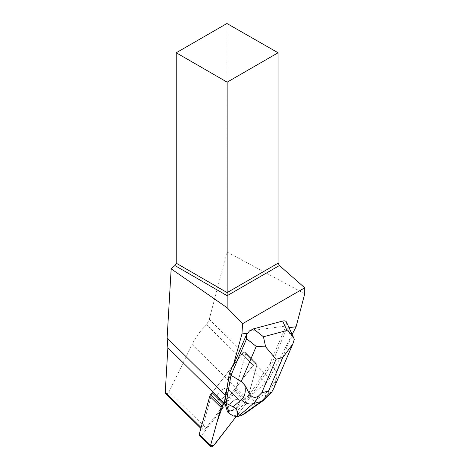 <?xml version="1.0" encoding="UTF-8"?>
<svg xmlns="http://www.w3.org/2000/svg" width="470" height="470" viewBox="0 0 470 470"><rect width="100%" height="100%" fill="white"/><g stroke="black" fill="none" stroke-linecap="round" stroke-linejoin="round"><path stroke-width="0.35" stroke-dasharray="2.35 1.76" d="M219.466 399.541A7.25 3.478 134.6 0 0 226.264 394.806A7.25 3.478 134.6 0 0 227.574 388.702A7.25 3.478 134.6 0 0 220.007 391.422A7.25 3.478 134.6 0 0 217.399 399.03A7.25 3.478 134.6 0 0 219.466 399.541M234.465 392.926L245.787 404.088L236.24 416.467L245.787 404.088A3.02 1.451 134.6 0 0 246.544 402.661L257.031 364.744A3.02 1.451 134.6 0 0 256.873 363.557A3.02 1.451 134.6 0 0 253.224 365.255L241.903 354.092L212.117 392.726L241.903 354.092A3.02 1.451 -45.4 0 1 245.546 352.394A3.02 1.451 -45.4 0 1 245.71 353.581L235.223 391.498A3.02 1.451 -45.4 0 1 234.465 392.926L203.069 433.646A3.02 1.451 -45.4 0 1 199.427 435.338M224.995 402.684L224.637 402.332L253.224 365.255L223.438 403.889L252.678 365.965L257.031 363.804L251.761 383.808L245.787 404.088M230.788 410.704A7.25 3.478 134.6 0 0 237.585 405.968A7.25 3.478 134.6 0 0 238.901 399.864A7.25 3.478 134.6 0 0 231.328 402.584A7.25 3.478 134.6 0 0 228.72 410.193A7.25 3.478 134.6 0 0 230.788 410.704M289.056 327.678L285.108 328.207L270.132 363.198L248.888 395.828L247.437 401.075L248.348 399.899L192.113 344.451L169.1 391.733L206.019 428.135L235.764 389.56L245.71 353.581L257.031 364.744L248.536 395.476L248.888 395.828M292.152 334.423L269.451 378.65L265.95 383.197A38.816 18.636 134.6 0 0 248.348 399.899M249.547 330.868L285.507 326.086L285.108 328.207M227.227 385.6L232.744 365.642M235.764 389.56L247.437 401.075M241.903 354.092A3.02 1.451 -45.4 0 1 245.546 352.394A3.02 1.451 -45.4 0 1 245.71 353.581L257.031 364.744A3.02 1.451 134.6 0 0 256.873 363.557A3.02 1.451 134.6 0 0 253.224 365.255L241.903 354.092M223.65 388.772A7.25 3.478 134.6 0 0 218.021 393.942A7.25 3.478 134.6 0 0 217.399 399.03A7.25 3.478 134.6 0 0 224.966 396.31A7.25 3.478 134.6 0 0 227.574 388.702A7.25 3.478 134.6 0 0 223.65 388.772M232.65 410.122A7.25 3.478 134.6 0 0 238.272 404.952A7.25 3.478 134.6 0 0 238.901 399.864A7.25 3.478 134.6 0 0 234.971 399.935A7.25 3.478 134.6 0 0 229.342 405.105A7.25 3.478 134.6 0 0 228.72 410.193A7.25 3.478 134.6 0 0 232.65 410.122M212.117 392.726L202.182 428.646A3.043 1.463 -45.4 0 0 202.347 429.844A3.043 1.463 -45.4 0 0 206.019 428.135M165.687 393.701C166.797 394.353 167.937 393.701 169.1 391.733M226.934 23.5L226.934 251.961L209.273 319.318L206.641 324.723C200.808 330.069 195.961 336.643 192.113 344.451M304.742 293.756L226.934 251.961M265.95 383.197L206.641 324.723M269.451 378.65L209.273 319.318M249.253 395.44L250.557 396.727L271.443 364.485L270.132 363.198M263.2 400.616A12.179 7.579 54.7 0 0 265.333 393.349C270.238 389.748 274.127 384.125 276.989 376.494L276.272 372.064L291.265 337.019L287.088 327.919L286.741 323.201L285.507 326.086M287.088 327.919L271.443 364.485L276.272 372.064M224.813 402.919L224.637 402.332M245.499 413.13C253.025 407.696 255.933 403.718 254.229 401.192L250.557 396.727L236.857 411.409L235.194 409.77L227.486 411.832M248.536 395.476L235.194 409.77M286.741 323.201L286.5 322.115M236.857 411.409L238.419 414.587L242.52 415.133M233.326 415.95L238.419 414.587M291.265 337.019L294.343 339.193M276.989 376.494L273.975 387.997M214.391 444.808L203.069 433.646M246.544 402.661L235.223 391.498M201.084 427.565L202.182 428.646M254.229 401.192L265.333 393.349M245.546 352.394L256.873 363.557L245.546 352.394M217.399 399.03L228.72 410.193L217.399 399.03M227.574 388.702L238.901 399.864L227.574 388.702M200.86 428.382L202.347 429.844M292.798 344.017L292.252 345.28M271.689 392.156L271.296 392.679"/><path stroke-width="0.7" d="M210.748 446.5A3.02 1.451 134.6 0 0 214.391 444.808L236.24 416.467L213.427 445.801L210.613 445.231L216.923 422.395L223.438 403.889L221.828 405.974A3.02 1.451 134.6 0 0 221.07 407.396L210.589 445.313A3.02 1.451 134.6 0 0 210.748 446.5L199.427 435.338A3.02 1.451 -45.4 0 1 199.268 434.151L209.749 396.234A3.02 1.451 -45.4 0 1 210.507 394.812L212.117 392.726L223.791 404.241L224.995 402.684L224.783 401.985L229.301 373.679L232.744 365.642L233.096 365.995L246.468 334.746L246.615 338.758L256.226 346.402L241.228 381.446L244.758 385.118C246.045 391.645 244.905 396.527 241.345 399.77A12.179 9.5 49.3 0 0 253.142 403.63C255.439 401.709 257.19 399.218 258.394 396.157L261.702 392.838L276.06 359.268L265.644 346.878L256.226 346.402M292.152 334.423L296.094 326.744L289.056 327.678M200.86 428.382L165.687 393.701L165.264 392.25L167.866 347.7L224.096 403.143A38.816 18.636 134.6 0 0 225.048 395.106L227.58 385.946M224.096 403.143L223.791 404.241M265.644 346.878L263.453 336.773L253.5 328.859L249.547 330.868L246.468 334.746M247.819 333.16L241.962 333.941L242.555 323.713L304.742 287.816L304.742 293.756L296.094 326.744M233.096 365.995L241.962 333.941M242.555 323.713L227.151 307.768L171.168 268.828L167.126 338.001L167.866 347.7M225.048 395.106L167.126 338.001M176.232 52.769L227.151 82.168L278.076 52.769L226.934 23.5L176.232 52.769L176.232 263.2L174.887 265.532L171.168 268.828M278.076 52.769L278.076 263.2L279.427 265.526L304.742 287.816M227.151 307.768L227.151 295.706L279.427 265.526M174.887 265.532L227.151 295.706L227.151 292.599L278.076 263.2M176.232 263.2L227.151 292.599L227.151 82.168M246.615 338.758L230.97 375.319L229.301 373.679M241.228 381.446L230.97 375.319L226.094 403.278L224.783 401.985M241.345 399.77L233.108 406.85C237.274 409.164 238.578 412.419 237.021 416.608L233.326 415.95L229.149 413.471L227.486 411.832L224.813 402.919M229.149 413.471L226.094 403.278L233.108 406.85M253.5 328.859L282.64 321.057L286.964 330.481C290.166 332.784 292.622 335.686 294.343 339.193L292.816 344.022L282.875 357.447L268.511 391.017L269.104 393.29L261.338 401.433A12.179 7.579 54.7 0 0 263.159 400.646L271.296 392.679M294.338 339.181L286.5 322.115C285.895 320.922 284.608 320.569 282.64 321.057M241.468 415.486L238.396 416.308L253.142 403.63L261.338 401.433L241.468 415.486L245.499 413.13L263.159 400.646M237.021 416.608L238.396 416.308M258.394 396.157C250.398 400.787 248.401 390.441 244.758 385.118M292.252 345.28L273.975 387.997L271.707 392.168L269.104 393.29M210.507 394.812L221.828 405.974M199.268 434.151L210.589 445.313M221.07 407.396L209.749 396.234M165.264 392.25L201.084 427.565M268.511 391.017L261.702 392.838M276.06 359.268L282.875 357.447M286.964 330.481L263.453 336.773"/></g></svg>
